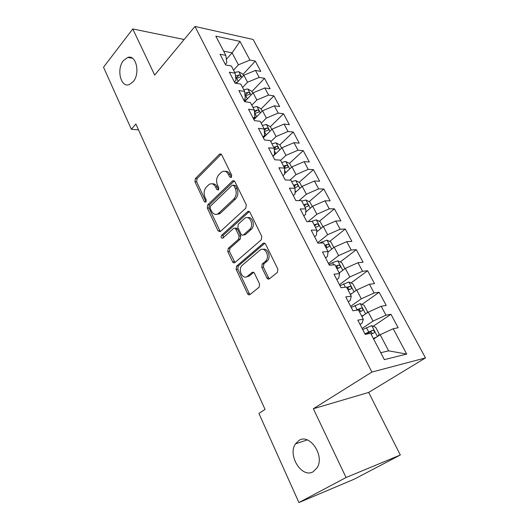 <?xml version="1.0" encoding="UTF-8"?>
<svg xmlns="http://www.w3.org/2000/svg" width="529" height="529" viewBox="0 0 529 529"><rect width="100%" height="100%" fill="white"/><g stroke="black" fill="none" stroke-linecap="round" stroke-linejoin="round"><path stroke-width="0.79" d="M231.352 177.42L231.676 175.099L221.684 154.746L219.74 153.965L195.373 178.564L194.956 181.731L204.333 201.694L205.887 202.124L206.191 199.889L204.961 197.277C203.48 193.363 203.943 189.951 206.336 187.048L209.213 184.376C211.759 183.067 213.875 183.913 215.561 186.922L216.817 189.547L218.417 189.964L218.735 187.689L217.465 185.057C215.944 181.097 216.421 177.625 218.894 174.636L221.909 171.846C224.521 170.517 226.683 171.356 228.402 174.365L229.705 177.023L231.352 177.42M298.865 440.518L295.513 443.851C287.247 455.257 301.907 478.805 313.254 471.676L317.182 467.676C324.985 455.476 309.445 432.967 298.865 440.518M123.436 60.61C116.208 69.074 120.724 88.012 129.248 84.607L133.176 81.697C140.489 73.491 136.191 54.394 127.793 57.43L123.436 60.61M266.907 277.937C267.621 279.147 268.474 279.438 269.466 278.816L277.447 272.349L277.824 269.069L265.611 244.206C264.897 243.023 264.05 242.765 263.072 243.426L236.589 266.12L236.139 269.36L247.559 293.661C248.24 294.858 249.06 295.156 250.005 294.567L259.19 287.121L259.56 283.914L254.502 273.341C253.808 272.151 252.981 271.873 252.029 272.495L247.585 276.198C242.738 280.575 237.329 269.287 242.289 265.254L259.838 250.303C264.751 245.687 270.564 256.902 265.472 261.273L262.192 264.024L261.769 267.31L266.907 277.937L268.567 277.778L269.486 278.796M346.052 477.522L400.308 455.006L368.673 392.425L313.347 408.738L346.052 477.522L298.925 502.55L258.932 413.453L265.049 409.406L135.86 123.978L131.357 129.248L138.538 129.889M313.347 408.738L371.887 372.072L194.963 26.45L253.127 39.477L425.488 357.921L371.887 372.072M184.158 39.496L132.766 28.963L154.686 75.072L194.963 26.45M132.766 28.963L103.512 67.209L131.357 129.248M245.806 208.195L246.289 204.849L234.85 181.559L232.727 180.779L207.745 204.835L207.315 208.029L218.034 230.842L220.216 231.642L245.806 208.195M249.979 212.374L261.795 236.43L261.3 239.802L234.929 262.556C234.016 263.171 233.223 262.906 232.562 261.756L227.794 251.612L228.25 248.372L238.586 239.207L239.055 235.921L235.835 229.209C235.213 228.125 234.453 227.86 233.553 228.422L222.769 238.176C221.135 238.275 220.719 237.336 221.532 235.365L247.645 211.6C248.564 211.038 249.344 211.296 249.979 212.374M242.943 74.45L255.289 61.119L249.939 60.075L239.981 41.401L215.819 36.144L225.83 55.36L220.051 54.229L225.612 64.968L231.385 66.019L235.127 73.2L229.355 72.195L235.035 83.146L240.794 84.078L244.61 91.405L238.857 90.525L244.649 101.707L250.396 102.507L254.29 109.986L248.551 109.238L254.462 120.652L260.195 121.313L264.169 128.95L258.443 128.342L264.487 140L270.193 140.516L274.26 148.312L268.553 147.856L274.723 159.758L280.41 160.128L284.562 168.083L278.876 167.779L285.177 179.939L290.844 180.151L295.083 188.284L289.423 188.139L295.863 200.564L301.504 200.617L305.835 208.922L300.201 208.942L306.78 221.644L312.394 221.519L316.818 230.009L311.217 230.201L317.942 243.188L323.53 242.89L328.053 251.566L322.478 251.943L329.355 265.221L334.91 264.731L339.532 273.605L333.991 274.174L341.026 287.75L346.548 287.068L351.276 296.147L345.774 296.908L352.969 310.807L358.45 309.921L363.291 319.205L357.822 320.177L365.189 334.394L370.34 331.875L372.178 333.125M255.289 61.119L260.797 71.408L255.461 70.43L259.177 77.399L247.539 82.233L242.58 87.51M251.91 91.537L264.507 78.332L259.177 77.399M264.507 78.332L270.127 88.819L264.804 87.959L268.6 95.068L256.863 99.974L251.797 105.198M261.055 108.948L273.91 95.875L268.6 95.068M273.91 95.875L279.643 106.574L274.339 105.833L278.208 113.087L266.365 118.073L261.194 123.244M270.372 126.702L283.504 113.768L278.208 113.087M283.504 113.768L289.343 124.679L284.06 124.07L288.007 131.463L276.065 136.535L270.782 141.64M279.815 144.867L293.284 132.025L288.007 131.463M293.284 132.025L299.242 143.147L293.979 142.671L298.006 150.223L285.958 155.374L280.562 160.419M289.416 163.408L303.262 150.639L298.006 150.223M303.262 150.639L309.346 161.993L304.102 161.656L308.209 169.359L296.055 174.596L289.938 180.118M299.196 182.326L313.439 169.644L308.209 169.359M313.439 169.644L319.648 181.229L314.431 181.03L318.623 188.893L306.364 194.222L299.044 200.59M309.167 201.635L323.834 189.032L318.623 188.893M323.834 189.032L330.169 200.855L324.978 200.815L329.263 208.843L316.891 214.258L308.116 221.611M319.331 221.334L334.44 208.823L329.263 208.843M334.44 208.823L340.907 220.897L335.75 221.01L340.121 229.209L327.636 234.717L317.704 242.732M329.686 241.449L345.265 229.031L340.121 229.209M345.265 229.031L351.878 241.363L346.746 241.641L351.216 250.012L338.62 255.619L328.456 263.488M340.246 261.987L356.328 249.668L351.216 250.012M356.328 249.668L363.079 262.265L357.981 262.708L362.544 271.265L349.834 276.971L339.439 284.688M351.011 282.962L367.622 270.749L362.544 271.265M367.622 270.749L374.519 283.617L369.467 284.245L374.129 292.987L361.294 298.799L350.661 306.351M361.988 304.387L379.167 292.292L374.129 292.987M379.167 292.292L386.216 305.438L381.197 306.251L385.965 315.185L373.011 321.103L362.127 328.483M373.17 326.274L390.964 314.299L385.965 315.185M390.964 314.299L398.165 327.742L393.192 328.74L406.695 354.073L384.358 359.641L370.631 333.296L365.189 334.394M360.057 324.482L362.074 323.1L363.291 319.205M406.695 354.073L388.636 350.846L380.166 334.725L373.626 339.036M393.192 328.74L380.166 334.725M348.307 301.801L350.277 300.393L351.276 296.147M373.011 321.103L368.296 312.117L361.902 316.54M381.197 306.251L368.296 312.117M336.814 279.623L338.745 278.175L339.532 273.605M361.294 298.799L356.678 290.011L350.436 294.527M369.467 284.245L356.678 290.011M325.573 257.921L327.458 256.453L328.053 251.566M349.834 276.971L345.318 268.375L339.215 272.99M357.981 262.708L345.318 268.375M314.576 236.694L316.415 235.193L316.818 230.009M338.62 255.619L334.196 247.208L327.987 252.095M346.746 241.641L334.196 247.208M303.811 215.911L305.61 214.384L305.835 208.922M327.636 234.717L323.312 226.485L316.673 231.92M335.75 221.01L323.312 226.485M293.271 195.571L295.03 194.017L295.083 188.284M316.891 214.258L312.652 206.191L305.702 212.109M324.978 200.815L312.652 206.191M282.955 175.654L284.675 174.081L284.562 168.083M306.364 194.222L302.218 186.32L295.043 192.655M314.431 181.03L302.218 186.32M272.852 156.148L274.531 154.554L274.26 148.312M296.055 174.596L291.995 166.86L284.668 173.572M304.102 161.656L291.995 166.86M262.953 137.037L264.599 135.424L264.169 128.95M285.958 155.374L281.977 147.789L272.951 156.346M293.979 142.671L281.977 147.789M253.252 118.317L254.866 116.684L254.29 109.986M276.065 136.535L272.164 129.102L263.33 137.765M284.06 124.07L272.164 129.102M243.75 99.974L245.324 98.321L244.61 91.405M266.365 118.073L262.543 110.792L253.894 119.554M274.339 105.833L262.543 110.792M234.433 81.988L235.974 80.322L235.127 73.2M256.863 99.974L253.107 92.833L244.636 101.694M264.804 87.959L253.107 92.833M225.301 64.359L226.809 62.673L225.83 55.36M247.539 82.233L243.862 75.23L236.324 83.357M255.461 70.43L243.862 75.23M298.925 502.55L354.397 479.095L400.308 455.006M368.673 392.425L425.488 357.921M380.748 352.711L388.636 350.846M226.359 59.294L232.105 52.854L223.641 51.154M249.939 60.075L238.4 64.829L233.54 70.165M238.4 64.829L232.105 52.854L239.981 41.401M218.847 213.637L219.066 214.093M274.968 149.489L275.801 148.689M284.49 167.951L285.27 167.23M294.269 186.717L294.818 186.228M304.241 205.867L306.555 203.916L303.725 204.875M231.484 177.275L230.075 174.438C228.839 172.11 227.172 171.072 225.096 171.33M212.261 183.861C214.331 183.556 215.991 184.588 217.234 186.962L218.589 189.759M221.267 154.17L197.053 178.623L196.629 181.784L206.098 201.86M234.334 180.885L209.418 204.835L208.988 208.023L220.309 231.57M233.911 185.619L232.251 185.203L210.476 206.098L210.172 208.34L211.488 211.124C213.28 214.344 215.521 215.184 218.213 213.643L233.805 199.036C236.384 196.054 236.88 192.523 235.299 188.45L233.911 185.619L235.584 185.666L233.501 185.104M216.731 214.331L219.885 213.63L220.428 213.187L218.755 213.2M235.584 185.666L236.972 188.489C238.553 192.556 238.057 196.074 235.478 199.049L220.428 213.187M235.154 228.376L235.226 228.369C236.119 227.814 236.88 228.078 237.508 229.156L240.721 235.855L240.252 239.134L229.923 248.286L229.467 251.513L234.962 262.529M249.331 211.574L223.205 235.306L223.099 237.885M249.589 229.447C254.628 225.361 249.536 214.192 244.61 218.424L238.308 224.111L237.838 227.404L241.072 234.129C241.72 235.246 242.507 235.504 243.433 234.902L249.589 229.447L251.255 229.394C255.547 225.989 252.512 216.07 247.691 217.683M245.099 234.843L243.485 234.856M251.255 229.394L245.152 234.797M262.999 249.377C267.912 247.565 271.437 257.537 267.132 261.147L263.852 263.892L263.429 267.171L268.567 277.778M246.382 276.885L249.245 276.045L247.585 276.198M253.662 272.369L249.245 276.045M264.811 243.28L238.255 265.988L237.805 269.221L249.219 293.469L250.105 294.488M243.538 75.581L242.666 73.928L238.731 71.686L234.711 72.4M237.858 81.704L235.167 83.172M235.775 78.623L240.49 76.923C241.138 76.083 240.682 75.416 239.128 74.92L235.478 76.13M235.669 77.73L237.21 77.003L239.128 74.92M252.776 93.183L251.718 91.167L247.77 88.951L243.73 89.725M247.103 99.115L244.133 100.722M244.973 94.916L246.243 94.334L248.2 92.277L244.815 93.362M245.079 95.921L249.556 94.327C250.237 93.461 249.787 92.773 248.2 92.277M262.199 111.136L260.942 108.736L256.988 106.56L252.935 107.38M256.545 116.863L253.384 118.569M254.594 113.543L258.793 112.069C259.514 111.176 259.071 110.482 257.451 109.972L254.37 110.925M254.495 112.419L257.451 109.972M271.813 129.446L270.352 126.656L266.385 124.513L262.311 125.386M266.193 134.955L263.733 136.277M266.16 134.974L264.348 131.49L268.216 130.167C268.977 129.248 268.534 128.534 266.881 128.018L264.116 128.851M264.255 130.266L266.881 128.018M281.62 148.127L279.947 144.933L275.973 142.823L271.88 143.756M276.059 153.397L274.518 154.217M274.32 149.786L277.824 148.623C278.631 147.684 278.188 146.95 276.502 146.421L273.724 147.287M274.267 148.47L276.502 146.421M291.631 167.19L289.733 163.573L285.753 161.504L281.646 162.489M286.143 172.216L284.655 172.996M284.569 168.44L287.624 167.455C288.47 166.49 288.041 165.736 286.321 165.2L283.518 166.093M284.099 167.197L286.321 165.2M301.847 186.651L299.718 182.591L295.724 180.561L291.605 181.606M296.465 191.405L295.05 192.126M294.732 187.616L297.629 186.671C298.521 185.672 298.091 184.905 296.333 184.357L293.522 185.282M294.064 186.334L296.333 184.357M312.275 206.515L309.901 201.999L305.907 200.015L301.768 201.119M307.018 210.992L305.722 211.626M304.962 207.249L307.832 206.284C308.771 205.259 308.347 204.472 306.555 203.916M322.921 226.802L320.303 221.81L316.302 219.866L311.105 221.545M317.836 230.968L316.706 231.497M315.41 227.298L318.26 226.3C319.232 225.248 318.815 224.441 316.997 223.873L314.14 224.871M316.997 223.873L314.715 225.757L316.997 223.873M333.799 247.519L330.923 242.031L326.909 240.14L319.337 243.115M328.919 251.361L328.033 251.744M326.069 247.764L328.939 246.732C329.904 245.668 329.494 244.841 327.689 244.246L324.78 245.284M325.229 246.144L327.266 247.003M344.915 268.686L341.76 262.682L337.747 260.837L332.582 262.622L328.972 264.48M340.299 272.164L339.056 272.693M336.96 268.672L339.849 267.601C340.808 266.517 340.398 265.67 338.613 265.055L335.644 266.14M336.054 266.927L338.137 267.846M355.964 290.533L356.202 290.183L352.836 283.769L348.816 281.977L339.968 285.713M351.997 293.397L350.231 294.137M348.089 290.024L350.991 288.92C351.944 287.816 351.534 286.943 349.768 286.308L346.74 287.439M347.11 288.153L349.246 289.138M366.736 313.201L367.582 311.872L364.144 305.319L360.117 303.58L351.21 307.402M364.031 315.066L361.644 316.044M359.456 311.846L362.372 310.695C363.317 309.577 362.914 308.685 361.168 308.023L355.779 310.351M358.107 309.974L358.735 309.729L360.586 310.893M377.944 336.186L379.22 334.03L375.702 327.332L371.675 325.652L362.689 329.567M373.957 338.818L373.586 338.97M376.45 337.171L373.309 338.441M371.074 334.149L374.01 332.953C374.942 331.815 374.545 330.903 372.819 330.215L364.898 333.832M230.075 174.438L228.402 174.365M218.497 189.587L216.817 189.547M217.234 186.962L215.561 186.922M206.012 201.701L204.333 201.694M196.629 181.784L194.956 181.731M197.053 178.623L195.373 178.564M221.056 154.362L219.376 154.25M231.378 177.083L229.705 177.023M219.707 230.789L218.034 230.842M208.988 208.023L207.315 208.029M209.418 204.835L207.745 204.835M234.149 181.037L232.476 180.984M235.478 199.049L233.805 199.036M236.972 188.489L235.299 188.45M234.228 261.637L232.562 261.756M229.467 251.513L227.794 251.612M229.923 248.286L228.25 248.372M240.252 239.134L238.586 239.207M240.721 235.855L239.055 235.921M237.508 229.156L235.835 229.209M223.205 235.306L221.532 235.365M249.192 211.686L247.526 211.699M263.429 267.171L261.769 267.31M263.925 263.826L262.272 263.958M266.927 261.333L265.267 261.458M253.629 272.349L252.029 272.495M249.219 293.469L247.559 293.661M237.805 269.221L236.139 269.36M238.268 265.975L236.602 266.107L238.255 265.988M264.731 243.347L263.072 243.426M241.813 77.439L238.83 71.739M238.229 81.301L236.602 78.173M251.017 95.022L247.87 89.011M247.36 98.844L245.668 95.597M260.407 112.948L257.087 106.613M256.671 116.737L254.918 113.365M269.982 131.238L266.49 124.566M279.748 149.899L276.072 142.876M275.814 153.529L274.366 150.739M289.72 168.943L285.852 161.557M285.667 172.461L284.602 170.417M299.89 188.377L295.83 180.614M295.718 191.776L295.063 190.519M310.278 208.214L306.007 200.061M305.98 211.494L305.749 211.051M320.885 228.475L316.402 219.919M331.709 249.166L327.015 240.186M322.346 242.95L321.771 241.846M325.322 246.111L327.643 244.259M342.779 270.299L337.846 260.883M333.739 264.837L332.582 262.622M336.146 266.887L338.527 265.075M354.08 291.889L348.915 282.023M345.384 287.214L343.625 283.842M347.209 288.113L349.643 286.334M365.632 313.962L360.223 303.62M357.075 309.69L354.906 305.517M358.51 309.802L360.996 308.057M377.441 336.517L371.775 325.692M368.653 331.934L366.432 327.669M370.055 331.961L372.601 330.261M307.204 439.91L295.513 443.851M132.402 58.223L127.793 57.43M221.135 154.058L219.74 153.965M234.268 180.832L232.727 180.779M219.885 213.63L218.213 213.643M249.311 211.587L247.645 211.6M263.852 263.892L262.192 264.024M267.132 261.147L265.472 261.273M325.381 246.084L327.689 244.246M336.265 266.847L338.613 265.055M347.381 288.054L349.768 286.308M358.735 309.723L361.168 308.023M370.34 331.868L372.819 330.215"/></g></svg>
